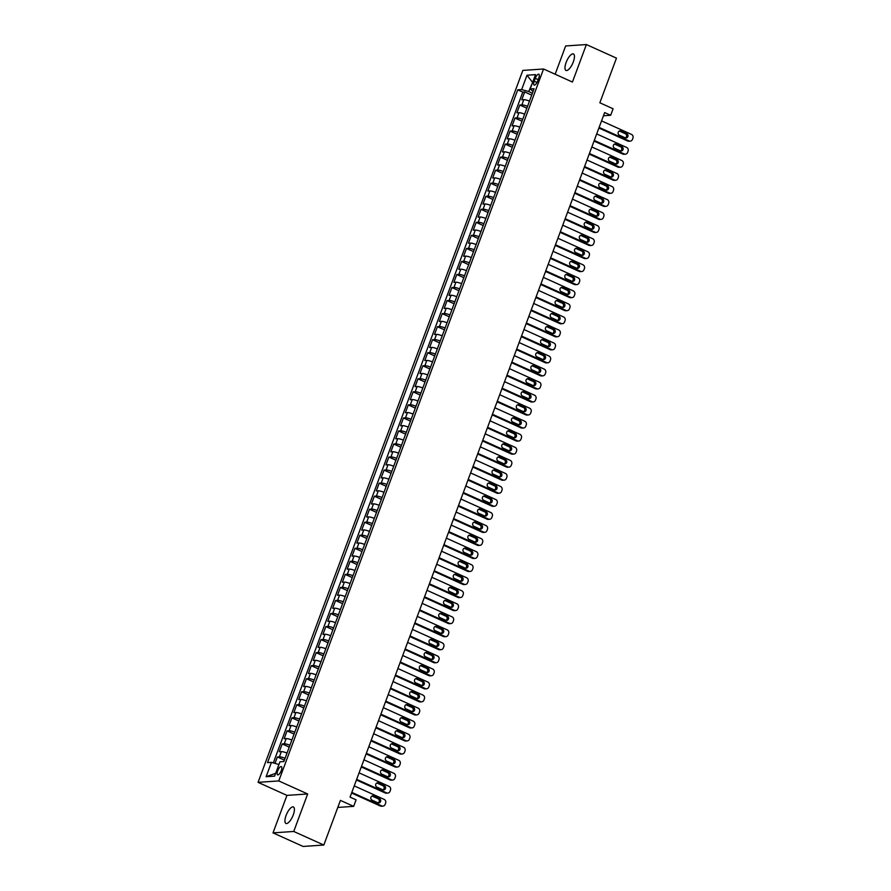 <?xml version="1.0" encoding="UTF-8"?>
<svg xmlns="http://www.w3.org/2000/svg" width="891" height="891" viewBox="0 0 891 891"><rect width="100%" height="100%" fill="white"/><g stroke="black" fill="none" stroke-linecap="round" stroke-linejoin="round"><path stroke-width="1.34" d="M293.25 814.964A9.044 3.219 -65.7 0 0 293.395 806.968A9.044 3.219 -65.7 0 0 286.089 815.454A9.044 3.219 -65.7 0 0 285.955 823.451A9.044 3.219 -65.7 0 0 293.25 814.964M573.292 61.958A9.044 3.219 -65.7 0 0 573.436 53.961A9.044 3.219 -65.7 0 0 566.13 62.448A9.044 3.219 -65.7 0 0 565.985 70.445A9.044 3.219 -65.7 0 0 573.292 61.958M281.266 770.592A4.522 1.615 -65.7 0 0 281.333 766.594A4.522 1.615 -65.7 0 0 277.68 770.838A4.522 1.615 -65.7 0 0 277.613 774.836A4.522 1.615 -65.7 0 0 281.266 770.592M273.014 832.873L303.096 846.45L323.812 845.036L293.729 831.459L307.662 793.97L278.783 780.928L258.067 782.343L286.947 795.385L273.014 832.873L293.729 831.459M278.783 780.928L543.555 68.997L522.839 70.411L258.067 782.343M543.555 68.997L572.434 82.039L586.378 44.55L565.651 45.964L555.149 74.231M586.378 44.55L616.461 58.127L599.843 102.788L613.086 108.769L610.658 115.284L604.644 112.567L350.063 797.122L356.077 799.828L353.649 806.355L340.418 800.374L323.812 845.036M529.488 101.106A5.647 0.991 -159.6 0 0 523.808 99.658L521.77 99.803L524.676 91.973L531.693 95.148M527.539 106.319A5.647 0.991 -159.6 0 0 521.87 104.882L519.821 105.015L526.848 108.19M519.821 105.015L516.914 112.834L518.963 112.7A5.647 0.991 -159.6 0 1 524.632 114.137M519.787 127.179A5.647 0.991 -159.6 0 0 514.107 125.742L512.069 125.876L514.976 118.058L522.003 121.221M514.931 140.221A5.647 0.991 -159.6 0 0 509.262 138.773L507.213 138.918L510.131 131.1L517.148 134.263M510.086 153.263A5.647 0.991 -159.6 0 0 504.406 151.815L502.368 151.96L505.275 144.13L512.303 147.305M505.242 166.294A5.647 0.991 -159.6 0 0 499.561 164.857L497.523 164.991L500.43 157.172L507.458 160.347M500.386 179.336A5.647 0.991 -159.6 0 0 494.717 177.899L492.667 178.033L495.574 170.214L502.602 173.377M495.541 192.378A5.647 0.991 -159.6 0 0 489.861 190.93L487.822 191.075L490.729 183.245L497.757 186.419M490.696 205.409A5.647 0.991 -159.6 0 0 485.016 203.972L482.967 204.117L485.885 196.287L492.901 199.461M485.84 218.451A5.647 0.991 -159.6 0 0 480.171 217.014L478.122 217.148L481.029 209.329L488.056 212.504M480.995 231.493A5.647 0.991 -159.6 0 0 475.315 230.056L473.277 230.19L476.184 222.371L483.212 225.534M476.139 244.535A5.647 0.991 -159.6 0 0 470.47 243.087L468.421 243.232L471.328 235.402L478.356 238.576M471.294 257.566A5.647 0.991 -159.6 0 0 465.614 256.129L463.576 256.274L466.483 248.444L473.511 251.618M466.45 270.608A5.647 0.991 -159.6 0 0 460.77 269.171L458.72 269.305L461.638 261.486L468.655 264.66M461.594 283.65A5.647 0.991 -159.6 0 0 455.925 282.202L453.875 282.347L456.782 274.528L463.81 277.691M456.749 296.692A5.647 0.991 -159.6 0 0 451.069 295.244L449.031 295.389L451.937 287.559L458.965 290.733M451.893 309.723A5.647 0.991 -159.6 0 0 446.224 308.286L444.175 308.42L447.093 300.601L454.109 303.775M447.048 322.765A5.647 0.991 -159.6 0 0 441.368 321.328L439.33 321.462L442.237 313.643L449.264 316.806M442.203 335.807A5.647 0.991 -159.6 0 0 436.523 334.359L434.485 334.504L437.392 326.685L444.409 329.848M437.347 348.849A5.647 0.991 -159.6 0 0 431.678 347.401L429.629 347.546L432.536 339.716L439.564 342.89M432.503 361.88A5.647 0.991 -159.6 0 0 426.822 360.443L424.784 360.577L427.691 352.758L434.719 355.932M427.647 374.922A5.647 0.991 -159.6 0 0 421.978 373.485L419.928 373.619L422.846 365.8L429.863 368.963M422.802 387.964A5.647 0.991 -159.6 0 0 417.122 386.516L415.083 386.661L417.99 378.831L425.018 382.005M417.957 400.995A5.647 0.991 -159.6 0 0 412.277 399.558L410.239 399.703L413.146 391.873L420.162 395.047M413.101 414.037A5.647 0.991 -159.6 0 0 407.432 412.6L405.383 412.733L408.29 404.915L415.317 408.089M408.256 427.079A5.647 0.991 -159.6 0 0 402.576 425.642L400.538 425.775L403.445 417.957L410.473 421.12M403.4 440.121A5.647 0.991 -159.6 0 0 397.731 438.673L395.682 438.817L398.6 430.988L405.617 434.162M398.555 453.151A5.647 0.991 -159.6 0 0 392.875 451.715L390.837 451.86L393.744 444.03L400.772 447.204M393.711 466.193A5.647 0.991 -159.6 0 0 388.03 464.757L385.992 464.89L388.899 457.072L395.927 460.246M388.855 479.235A5.647 0.991 -159.6 0 0 383.186 477.788L381.136 477.932L384.043 470.114L391.071 473.277M384.01 492.278A5.647 0.991 -159.6 0 0 378.33 490.83L376.292 490.974L379.198 483.145L386.226 486.319M379.165 505.308A5.647 0.991 -159.6 0 0 373.485 503.872L371.436 504.005L374.354 496.187L381.37 499.361M374.309 518.35A5.647 0.991 -159.6 0 0 368.64 516.914L366.591 517.047L369.498 509.229L376.525 512.392M369.464 531.392A5.647 0.991 -159.6 0 0 363.784 529.945L361.746 530.089L364.653 522.271L371.681 525.434M364.608 544.434A5.647 0.991 -159.6 0 0 358.939 542.987L356.89 543.131L359.797 535.302L366.825 538.476M359.764 557.465A5.647 0.991 -159.6 0 0 354.083 556.029L352.045 556.162L354.952 548.344L361.98 551.518M354.919 570.507A5.647 0.991 -159.6 0 0 349.239 569.071L347.189 569.204L350.107 561.386L357.124 564.549M350.063 583.549A5.647 0.991 -159.6 0 0 344.394 582.101L342.344 582.246L345.251 574.417L352.279 577.591M345.218 596.58A5.647 0.991 -159.6 0 0 339.538 595.143L337.5 595.288L340.407 587.459L347.434 590.633M340.362 609.622A5.647 0.991 -159.6 0 0 334.693 608.185L332.644 608.319L335.562 600.501L342.578 603.675M335.517 622.664A5.647 0.991 -159.6 0 0 329.837 621.227L327.799 621.361L330.706 613.543L337.734 616.706M330.672 635.706A5.647 0.991 -159.6 0 0 324.992 634.258L322.954 634.403L325.861 626.573L332.878 629.748M325.816 648.737A5.647 0.991 -159.6 0 0 320.147 647.3L318.098 647.445L321.005 639.615L328.033 642.79M320.972 661.779A5.647 0.991 -159.6 0 0 315.291 660.342L313.253 660.476L316.16 652.658L323.188 655.832M316.116 674.821A5.647 0.991 -159.6 0 0 310.447 673.373L308.397 673.518L311.315 665.7L318.332 668.863M311.271 687.863A5.647 0.991 -159.6 0 0 305.591 686.415L303.553 686.56L306.459 678.73L313.487 681.905M306.426 700.894A5.647 0.991 -159.6 0 0 300.746 699.457L298.708 699.591L301.615 691.772L308.631 694.947M301.57 713.936A5.647 0.991 -159.6 0 0 295.901 712.499L293.852 712.633L296.759 704.814L303.786 707.977M296.725 726.978A5.647 0.991 -159.6 0 0 291.045 725.53L289.007 725.675L291.914 717.856L298.942 721.019M291.869 740.02A5.647 0.991 -159.6 0 0 286.2 738.572L284.151 738.717L287.069 730.887L294.086 734.061M287.025 753.051A5.647 0.991 -159.6 0 0 281.344 751.614L279.306 751.748L282.213 743.929L289.241 747.103M535.279 78.33L534.21 81.204A4.377 1.559 -65.7 0 0 534.143 85.079A4.377 1.559 -65.7 0 0 537.685 80.97L538.754 78.096A4.377 1.559 -65.7 0 0 538.821 74.22A4.377 1.559 -65.7 0 0 535.279 78.33L538.175 79.644M532.528 82.64L528.719 91.573L521.669 89.557L517.749 89.824L267.523 762.64L271.443 762.373L266.108 776.718L274.617 776.128L279.952 761.794L283.873 761.527L534.099 88.71L530.178 88.977L533.074 91.45M521.669 89.557L526.993 75.212L535.513 74.632L530.178 88.977M524.676 91.973L522.794 92.107L273.325 762.908M285.087 758.274A5.647 0.991 20.4 0 0 279.406 756.827L277.368 756.971L274.985 763.387M282.213 743.929L284.262 743.785A5.647 0.991 20.4 0 1 289.931 745.232M287.069 730.887L289.107 730.754A5.647 0.991 20.4 0 1 294.787 732.19M291.914 717.856L293.952 717.712A5.647 0.991 20.4 0 1 299.632 719.148M296.759 704.814L298.808 704.67A5.647 0.991 20.4 0 1 304.477 706.118M301.615 691.772L303.653 691.639A5.647 0.991 20.4 0 1 309.333 693.075M306.459 678.73L308.509 678.597A5.647 0.991 20.4 0 1 314.178 680.033M311.315 665.7L313.354 665.555A5.647 0.991 20.4 0 1 319.034 666.991M316.16 652.658L318.198 652.513A5.647 0.991 20.4 0 1 323.879 653.961M321.005 639.615L323.054 639.482A5.647 0.991 20.4 0 1 328.723 640.919M325.861 626.573L327.899 626.44A5.647 0.991 20.4 0 1 333.579 627.877M330.706 613.543L332.755 613.398A5.647 0.991 20.4 0 1 338.424 614.846M335.562 600.501L337.6 600.356A5.647 0.991 20.4 0 1 343.28 601.804M340.407 587.459L342.445 587.325A5.647 0.991 20.4 0 1 348.125 588.762M345.251 574.417L347.301 574.283A5.647 0.991 20.4 0 1 352.97 575.72M350.107 561.386L352.145 561.241A5.647 0.991 20.4 0 1 357.826 562.689M354.952 548.344L357.001 548.199A5.647 0.991 20.4 0 1 362.67 549.647M359.797 535.302L361.846 535.168A5.647 0.991 20.4 0 1 367.526 536.605M364.653 522.271L366.691 522.126A5.647 0.991 20.4 0 1 372.371 523.563M369.498 509.229L371.547 509.084A5.647 0.991 20.4 0 1 377.216 510.532M374.354 496.187L376.392 496.053A5.647 0.991 20.4 0 1 382.072 497.49M379.198 483.145L381.248 483.011A5.647 0.991 20.4 0 1 386.917 484.448M384.043 470.114L386.093 469.969A5.647 0.991 20.4 0 1 391.773 471.406M388.899 457.072L390.937 456.927A5.647 0.991 20.4 0 1 396.618 458.375M393.744 444.03L395.793 443.896A5.647 0.991 20.4 0 1 401.462 445.333M398.6 430.988L400.638 430.854A5.647 0.991 20.4 0 1 406.318 432.291M403.445 417.957L405.483 417.812A5.647 0.991 20.4 0 1 411.163 419.26M408.29 404.915L410.339 404.77A5.647 0.991 20.4 0 1 416.008 406.218M413.146 391.873L415.184 391.739A5.647 0.991 20.4 0 1 420.864 393.176M417.99 378.831L420.04 378.697A5.647 0.991 20.4 0 1 425.709 380.134M422.846 365.8L424.884 365.655A5.647 0.991 20.4 0 1 430.565 367.103M427.691 352.758L429.729 352.613A5.647 0.991 20.4 0 1 435.409 354.061M432.536 339.716L434.585 339.582A5.647 0.991 20.4 0 1 440.254 341.019M437.392 326.685L439.43 326.54A5.647 0.991 20.4 0 1 445.11 327.977M442.237 313.643L444.286 313.498A5.647 0.991 20.4 0 1 449.955 314.946M447.093 300.601L449.131 300.467A5.647 0.991 20.4 0 1 454.811 301.904M451.937 287.559L453.976 287.425A5.647 0.991 20.4 0 1 459.656 288.862M456.782 274.528L458.832 274.383A5.647 0.991 20.4 0 1 464.501 275.82M461.638 261.486L463.676 261.341A5.647 0.991 20.4 0 1 469.357 262.789M466.483 248.444L468.532 248.311A5.647 0.991 20.4 0 1 474.201 249.747M471.328 235.402L473.377 235.269A5.647 0.991 20.4 0 1 479.057 236.705M476.184 222.371L478.222 222.227A5.647 0.991 20.4 0 1 483.902 223.674M481.029 209.329L483.078 209.185A5.647 0.991 20.4 0 1 488.747 210.632M485.885 196.287L487.923 196.154A5.647 0.991 20.4 0 1 493.603 197.59M490.729 183.245L492.779 183.112A5.647 0.991 20.4 0 1 498.448 184.548M495.574 170.214L497.624 170.07A5.647 0.991 20.4 0 1 503.304 171.518M500.43 157.172L502.468 157.028A5.647 0.991 20.4 0 1 508.148 158.475M505.275 144.13L507.324 143.997A5.647 0.991 20.4 0 1 512.993 145.433M510.131 131.1L512.169 130.955A5.647 0.991 20.4 0 1 517.849 132.391M514.976 118.058L517.025 117.913A5.647 0.991 20.4 0 1 522.694 119.361M532.406 93.243L528.719 91.573M337.789 807.435L353.649 806.355M603.452 115.774L610.658 115.284M532.618 82.418L526.993 75.212M278.916 764.578L275.609 773.488M522.794 92.107L517.749 89.824M277.368 756.971L284.385 760.134M271.443 762.373L278.504 764.389M266.108 776.718L275.107 773.522M307.662 793.97L286.947 795.385M601.548 120.898L631.496 134.407A2.829 2.595 86.1 0 1 632.933 138.105L632.443 139.408A2.829 2.595 86.1 0 1 629.068 140.934L599.12 127.413M598.897 128.037L627.665 141.023L629.068 140.934M626.729 133.628A2.261 2.072 -93.9 0 1 626.106 137.971A2.261 2.072 -93.9 0 1 625.17 137.804L619.401 135.198A2.261 2.072 -93.9 0 1 620.013 130.854A2.261 2.072 -93.9 0 1 620.949 131.022L626.729 133.628L625.326 133.728A2.261 2.072 -93.9 0 1 625.393 137.882M619.323 131.033A2.261 2.072 -93.9 0 1 619.546 131.122L625.326 133.728M630.227 141.146L628.834 141.235A2.829 2.595 -93.9 0 1 627.665 141.023M596.703 133.928L626.64 147.449A2.829 2.595 86.1 0 1 628.077 151.147L627.598 152.45A2.829 2.595 86.1 0 1 624.223 153.965L594.275 140.455M594.041 141.079L622.82 154.065L624.223 153.965M621.873 146.67A2.261 2.072 -93.9 0 1 621.25 151.013A2.261 2.072 -93.9 0 1 620.325 150.835L614.545 148.229A2.261 2.072 -93.9 0 1 615.169 143.897A2.261 2.072 -93.9 0 1 616.104 144.064L621.873 146.67L620.481 146.759A2.261 2.072 -93.9 0 1 620.548 150.924M614.478 144.075A2.261 2.072 -93.9 0 1 614.701 144.153L620.481 146.759M625.382 154.176L623.978 154.277A2.829 2.595 -93.9 0 1 622.82 154.065M591.847 146.97L621.795 160.491A2.829 2.595 86.1 0 1 623.232 164.178L622.742 165.492A2.829 2.595 86.1 0 1 619.368 167.007L589.43 153.486M589.196 154.11L617.975 167.107L619.368 167.007M617.029 159.712A2.261 2.072 -93.9 0 1 616.405 164.044A2.261 2.072 -93.9 0 1 615.469 163.877L609.7 161.271A2.261 2.072 -93.9 0 1 610.324 156.927A2.261 2.072 -93.9 0 1 611.248 157.094L617.029 159.712L615.625 159.801A2.261 2.072 -93.9 0 1 615.692 163.966M609.633 157.106A2.261 2.072 -93.9 0 1 609.856 157.195L615.625 159.801M620.537 167.218L619.134 167.319A2.829 2.595 -93.9 0 1 617.975 167.107M587.002 160.012L616.951 173.533A2.829 2.595 86.1 0 1 618.387 177.22L617.897 178.523A2.829 2.595 86.1 0 1 614.523 180.049L584.574 166.528M584.34 167.152L613.119 180.138L614.523 180.049M612.173 172.743A2.261 2.072 -93.9 0 1 611.56 177.086A2.261 2.072 -93.9 0 1 610.625 176.919L604.844 174.313A2.261 2.072 -93.9 0 1 605.468 169.969A2.261 2.072 -93.9 0 1 606.403 170.136L612.173 172.743L610.78 172.843A2.261 2.072 -93.9 0 1 610.847 177.008M604.777 170.148A2.261 2.072 -93.9 0 1 605 170.237L610.78 172.843M615.681 180.26L614.289 180.35A2.829 2.595 -93.9 0 1 613.119 180.138M582.146 173.054L612.095 186.564A2.829 2.595 86.1 0 1 613.531 190.262L613.053 191.565A2.829 2.595 86.1 0 1 609.667 193.091L579.729 179.57M579.495 180.194L608.275 193.18L609.667 193.091M607.328 185.785A2.261 2.072 -93.9 0 1 606.704 190.128A2.261 2.072 -93.9 0 1 605.78 189.961L599.999 187.355A2.261 2.072 -93.9 0 1 600.623 183.011A2.261 2.072 -93.9 0 1 601.548 183.178L607.328 185.785L605.925 185.885A2.261 2.072 -93.9 0 1 606.003 190.039M599.933 183.19A2.261 2.072 -93.9 0 1 600.155 183.279L605.925 185.885M610.836 193.302L609.433 193.392A2.829 2.595 -93.9 0 1 608.275 193.18M577.301 186.085L607.25 199.606A2.829 2.595 86.1 0 1 608.687 203.304L608.197 204.607A2.829 2.595 86.1 0 1 604.822 206.122L574.873 192.612M574.65 193.236L603.419 206.222L604.822 206.122M602.483 198.827A2.261 2.072 -93.9 0 1 601.859 203.17A2.261 2.072 -93.9 0 1 600.924 202.992L595.155 200.386A2.261 2.072 -93.9 0 1 595.778 196.042A2.261 2.072 -93.9 0 1 596.703 196.22L602.483 198.827L601.08 198.916A2.261 2.072 -93.9 0 1 601.147 203.081M595.088 196.232A2.261 2.072 -93.9 0 1 595.299 196.31L601.08 198.916M605.98 206.333L604.588 206.434A2.829 2.595 -93.9 0 1 603.419 206.222M572.456 199.127L602.394 212.648A2.829 2.595 86.1 0 1 603.831 216.335L603.352 217.638A2.829 2.595 86.1 0 1 599.977 219.164L570.028 205.643M569.795 206.266L598.574 219.264L599.977 219.164M597.627 211.869A2.261 2.072 -93.9 0 1 597.003 216.201A2.261 2.072 -93.9 0 1 596.079 216.034L590.299 213.428A2.261 2.072 -93.9 0 1 590.922 209.084A2.261 2.072 -93.9 0 1 591.858 209.251L597.627 211.869L596.235 211.958A2.261 2.072 -93.9 0 1 596.302 216.123M590.232 209.262A2.261 2.072 -93.9 0 1 590.455 209.352L596.235 211.958M601.135 219.375L599.732 219.476A2.829 2.595 -93.9 0 1 598.574 219.264M567.6 212.169L597.549 225.679A2.829 2.595 86.1 0 1 598.986 229.377L598.496 230.68A2.829 2.595 86.1 0 1 595.121 232.206L565.184 218.685M564.95 219.309L593.729 232.295L595.121 232.206M592.782 224.9A2.261 2.072 -93.9 0 1 592.159 229.243A2.261 2.072 -93.9 0 1 591.234 229.076L585.454 226.47A2.261 2.072 -93.9 0 1 586.078 222.126A2.261 2.072 -93.9 0 1 587.002 222.293L592.782 224.9L591.379 225A2.261 2.072 -93.9 0 1 591.446 229.154M585.387 222.304A2.261 2.072 -93.9 0 1 585.61 222.394L591.379 225M596.291 232.417L594.887 232.506A2.829 2.595 -93.9 0 1 593.729 232.295M562.756 225.2L592.704 238.721A2.829 2.595 86.1 0 1 594.141 242.419L593.651 243.722A2.829 2.595 86.1 0 1 590.276 245.248L560.328 231.727M560.094 232.351L588.873 245.337L590.276 245.248M587.926 237.942A2.261 2.072 -93.9 0 1 587.314 242.285A2.261 2.072 -93.9 0 1 586.378 242.118L580.609 239.512A2.261 2.072 -93.9 0 1 581.222 235.168A2.261 2.072 -93.9 0 1 582.157 235.335L587.926 237.942L586.534 238.042A2.261 2.072 -93.9 0 1 586.601 242.196M580.531 235.347A2.261 2.072 -93.9 0 1 580.754 235.424L586.534 238.042M591.435 245.459L590.042 245.548A2.829 2.595 -93.9 0 1 588.873 245.337M557.9 238.242L587.848 251.763A2.829 2.595 86.1 0 1 589.285 255.461L588.806 256.764A2.829 2.595 86.1 0 1 585.432 258.279L555.483 244.769M555.249 245.393L584.028 258.379L585.432 258.279M583.082 250.984A2.261 2.072 -93.9 0 1 582.458 255.327A2.261 2.072 -93.9 0 1 581.533 255.149L575.753 252.543A2.261 2.072 -93.9 0 1 576.377 248.199A2.261 2.072 -93.9 0 1 577.301 248.377L583.082 250.984L581.678 251.073A2.261 2.072 -93.9 0 1 581.756 255.238M575.686 248.389A2.261 2.072 -93.9 0 1 575.909 248.466L581.678 251.073M586.59 258.49L585.187 258.59A2.829 2.595 -93.9 0 1 584.028 258.379M553.055 251.284L583.004 264.805A2.829 2.595 86.1 0 1 584.44 268.492L583.95 269.795A2.829 2.595 86.1 0 1 580.576 271.321L550.627 257.8M550.404 258.423L579.172 271.421L580.576 271.321M578.237 264.014A2.261 2.072 -93.9 0 1 577.613 268.358A2.261 2.072 -93.9 0 1 576.677 268.191L570.908 265.585A2.261 2.072 -93.9 0 1 571.532 261.241A2.261 2.072 -93.9 0 1 572.456 261.408L578.237 264.014L576.833 264.115A2.261 2.072 -93.9 0 1 576.9 268.28M570.841 261.419A2.261 2.072 -93.9 0 1 571.053 261.509L576.833 264.115M581.734 271.532L580.342 271.632A2.829 2.595 -93.9 0 1 579.172 271.421M548.21 264.326L578.148 277.836A2.829 2.595 86.1 0 1 579.584 281.534L579.105 282.837A2.829 2.595 86.1 0 1 575.731 284.363L545.782 270.842M545.548 271.465L574.327 284.452L575.731 284.363M573.381 277.056A2.261 2.072 -93.9 0 1 572.757 281.4A2.261 2.072 -93.9 0 1 571.833 281.233L566.052 278.627A2.261 2.072 -93.9 0 1 566.676 274.283A2.261 2.072 -93.9 0 1 567.612 274.45L573.381 277.056L571.989 277.157A2.261 2.072 -93.9 0 1 572.055 281.311M565.985 274.461A2.261 2.072 -93.9 0 1 566.208 274.551L571.989 277.157M576.889 284.574L575.486 284.663A2.829 2.595 -93.9 0 1 574.327 284.452M543.354 277.357L573.303 290.878A2.829 2.595 86.1 0 1 574.74 294.576L574.261 295.879A2.829 2.595 86.1 0 1 570.875 297.394L540.937 283.884M540.703 284.507L569.483 297.494L570.875 297.394M568.536 290.098A2.261 2.072 -93.9 0 1 567.912 294.442A2.261 2.072 -93.9 0 1 566.988 294.275L561.207 291.658A2.261 2.072 -93.9 0 1 561.831 287.325A2.261 2.072 -93.9 0 1 562.756 287.492L568.536 290.098L567.133 290.188A2.261 2.072 -93.9 0 1 567.199 294.353M561.141 287.503A2.261 2.072 -93.9 0 1 561.363 287.581L567.133 290.188M572.044 297.616L570.641 297.705A2.829 2.595 -93.9 0 1 569.483 297.494M538.509 290.399L568.458 303.92A2.829 2.595 86.1 0 1 569.895 307.618L569.405 308.921A2.829 2.595 86.1 0 1 566.03 310.436L536.081 296.926M535.847 297.538L564.627 310.536L566.03 310.436M563.68 303.14A2.261 2.072 -93.9 0 1 563.067 307.473A2.261 2.072 -93.9 0 1 562.132 307.306L556.363 304.7A2.261 2.072 -93.9 0 1 556.975 300.356A2.261 2.072 -93.9 0 1 557.911 300.534L563.68 303.14L562.288 303.23A2.261 2.072 -93.9 0 1 562.355 307.395M556.285 300.545A2.261 2.072 -93.9 0 1 556.507 300.623L562.288 303.23M567.188 310.647L565.796 310.747A2.829 2.595 -93.9 0 1 564.627 310.536M533.664 303.441L563.602 316.962A2.829 2.595 86.1 0 1 565.039 320.649L564.56 321.952A2.829 2.595 86.1 0 1 561.185 323.478L531.236 309.957M531.003 310.58L559.782 323.578L561.185 323.478M558.835 316.171A2.261 2.072 -93.9 0 1 558.212 320.515A2.261 2.072 -93.9 0 1 557.287 320.348L551.507 317.742A2.261 2.072 -93.9 0 1 552.13 313.398A2.261 2.072 -93.9 0 1 553.055 313.565L558.835 316.171L557.432 316.272A2.261 2.072 -93.9 0 1 557.51 320.437M551.44 313.576A2.261 2.072 -93.9 0 1 551.663 313.665L557.432 316.272M562.344 323.689L560.94 323.789A2.829 2.595 -93.9 0 1 559.782 323.578M528.808 316.483L558.757 329.993A2.829 2.595 86.1 0 1 560.194 333.691L559.704 334.994A2.829 2.595 86.1 0 1 556.329 336.52L526.381 322.999M526.158 323.622L554.926 336.609L556.329 336.52M553.99 329.213A2.261 2.072 -93.9 0 1 553.367 333.557A2.261 2.072 -93.9 0 1 552.431 333.39L546.662 330.784A2.261 2.072 -93.9 0 1 547.286 326.44A2.261 2.072 -93.9 0 1 548.21 326.607L553.99 329.213L552.587 329.314A2.261 2.072 -93.9 0 1 552.654 333.468M546.595 326.618A2.261 2.072 -93.9 0 1 546.807 326.707L552.587 329.314M557.499 336.731L556.095 336.82A2.829 2.595 -93.9 0 1 554.926 336.609M523.964 329.514L553.901 343.035A2.829 2.595 86.1 0 1 555.338 346.733L554.859 348.036A2.829 2.595 86.1 0 1 551.484 349.55L521.536 336.041M521.302 336.664L550.081 349.651L551.484 349.55M549.134 342.255A2.261 2.072 -93.9 0 1 548.511 346.599A2.261 2.072 -93.9 0 1 547.586 346.421L541.806 343.815A2.261 2.072 -93.9 0 1 542.43 339.482A2.261 2.072 -93.9 0 1 543.365 339.649L549.134 342.255L547.742 342.344A2.261 2.072 -93.9 0 1 547.809 346.51M541.739 339.66A2.261 2.072 -93.9 0 1 541.962 339.738L547.742 342.344M552.643 349.762L551.239 349.862A2.829 2.595 -93.9 0 1 550.081 349.651M519.108 342.556L549.056 356.077A2.829 2.595 86.1 0 1 550.493 359.764L550.014 361.078A2.829 2.595 86.1 0 1 546.629 362.592L516.691 349.072M516.457 349.695L545.236 362.693L546.629 362.592M544.29 355.297A2.261 2.072 -93.9 0 1 543.666 359.63A2.261 2.072 -93.9 0 1 542.742 359.463L536.961 356.857A2.261 2.072 -93.9 0 1 537.585 352.513A2.261 2.072 -93.9 0 1 538.509 352.68L544.29 355.297L542.886 355.386A2.261 2.072 -93.9 0 1 542.953 359.552M536.894 352.691A2.261 2.072 -93.9 0 1 537.117 352.78L542.886 355.386M547.798 362.804L546.395 362.904A2.829 2.595 -93.9 0 1 545.236 362.693M514.263 355.598L544.212 369.119A2.829 2.595 86.1 0 1 545.648 372.806L545.158 374.109A2.829 2.595 86.1 0 1 541.784 375.634L511.835 362.114M511.601 362.737L540.38 375.724L541.784 375.634M539.445 368.328A2.261 2.072 -93.9 0 1 538.821 372.672A2.261 2.072 -93.9 0 1 537.886 372.505L532.116 369.899A2.261 2.072 -93.9 0 1 532.729 365.555A2.261 2.072 -93.9 0 1 533.664 365.722L539.445 368.328L538.041 368.429A2.261 2.072 -93.9 0 1 538.108 372.594M532.038 365.733A2.261 2.072 -93.9 0 1 532.261 365.822L538.041 368.429M542.942 375.846L541.55 375.935A2.829 2.595 -93.9 0 1 540.38 375.724M509.418 368.64L539.356 382.15A2.829 2.595 86.1 0 1 540.792 385.848L540.314 387.151A2.829 2.595 86.1 0 1 536.939 388.676L506.99 375.156M506.756 375.779L535.536 388.766L536.939 388.676M534.589 381.37A2.261 2.072 -93.9 0 1 533.965 385.714A2.261 2.072 -93.9 0 1 533.041 385.547L527.26 382.941A2.261 2.072 -93.9 0 1 527.884 378.597A2.261 2.072 -93.9 0 1 528.82 378.764L534.589 381.37L533.186 381.471A2.261 2.072 -93.9 0 1 533.264 385.625M527.194 378.775A2.261 2.072 -93.9 0 1 527.416 378.864L533.186 381.471M538.097 388.888L536.694 388.977A2.829 2.595 -93.9 0 1 535.536 388.766M504.562 381.671L534.511 395.192A2.829 2.595 86.1 0 1 535.948 398.89L535.458 400.193A2.829 2.595 86.1 0 1 532.083 401.707L502.134 388.198M501.911 388.821L530.691 401.808L532.083 401.707M529.744 394.412A2.261 2.072 -93.9 0 1 529.12 398.756A2.261 2.072 -93.9 0 1 528.185 398.578L522.416 395.972A2.261 2.072 -93.9 0 1 523.039 391.628A2.261 2.072 -93.9 0 1 523.964 391.806L529.744 394.412L528.341 394.501A2.261 2.072 -93.9 0 1 528.408 398.667M522.349 391.817A2.261 2.072 -93.9 0 1 522.56 391.895L528.341 394.501M533.252 401.919L531.849 402.019A2.829 2.595 -93.9 0 1 530.691 401.808M499.717 394.713L529.666 408.234A2.829 2.595 86.1 0 1 531.103 411.92L530.613 413.224A2.829 2.595 86.1 0 1 527.238 414.749L497.289 401.228M497.055 401.852L525.835 414.85L527.238 414.749M524.888 407.454A2.261 2.072 -93.9 0 1 524.276 411.787A2.261 2.072 -93.9 0 1 523.34 411.62L517.56 409.014A2.261 2.072 -93.9 0 1 518.183 404.67A2.261 2.072 -93.9 0 1 519.119 404.837L524.888 407.454L523.496 407.543A2.261 2.072 -93.9 0 1 523.563 411.709M517.493 404.848A2.261 2.072 -93.9 0 1 517.716 404.937L523.496 407.543M528.396 414.961L526.993 415.061A2.829 2.595 -93.9 0 1 525.835 414.85M494.861 407.755L524.81 421.265A2.829 2.595 86.1 0 1 526.247 424.962L525.768 426.266A2.829 2.595 86.1 0 1 522.382 427.791L492.445 414.27M492.211 414.894L520.99 427.88L522.382 427.791M520.043 420.485A2.261 2.072 -93.9 0 1 519.42 424.829A2.261 2.072 -93.9 0 1 518.495 424.662L512.715 422.056A2.261 2.072 -93.9 0 1 513.339 417.712A2.261 2.072 -93.9 0 1 514.263 417.879L520.043 420.485L518.64 420.585A2.261 2.072 -93.9 0 1 518.707 424.74M512.648 417.89A2.261 2.072 -93.9 0 1 512.871 417.979L518.64 420.585M523.552 428.003L522.148 428.092A2.829 2.595 -93.9 0 1 520.99 427.88M490.017 420.786L519.965 434.307A2.829 2.595 86.1 0 1 521.402 438.004L520.912 439.308A2.829 2.595 86.1 0 1 517.537 440.833L487.589 427.312M487.366 427.936L516.134 440.922L517.537 440.833M515.198 433.527A2.261 2.072 -93.9 0 1 514.575 437.871A2.261 2.072 -93.9 0 1 513.639 437.704L507.87 435.098A2.261 2.072 -93.9 0 1 508.483 430.754A2.261 2.072 -93.9 0 1 509.418 430.921L515.198 433.527L513.795 433.627A2.261 2.072 -93.9 0 1 513.862 437.782M507.792 430.932A2.261 2.072 -93.9 0 1 508.015 431.01L513.795 433.627M518.696 441.045L517.303 441.134A2.829 2.595 -93.9 0 1 516.134 440.922M485.172 433.828L515.109 447.349A2.829 2.595 86.1 0 1 516.546 451.046L516.067 452.35A2.829 2.595 86.1 0 1 512.693 453.864L482.744 440.354M482.51 440.978L511.289 453.965L512.693 453.864M510.343 446.569A2.261 2.072 -93.9 0 1 509.719 450.913A2.261 2.072 -93.9 0 1 508.794 450.735L503.014 448.128A2.261 2.072 -93.9 0 1 503.638 443.785A2.261 2.072 -93.9 0 1 504.573 443.963L510.343 446.569L508.95 446.658A2.261 2.072 -93.9 0 1 509.017 450.824M502.947 443.974A2.261 2.072 -93.9 0 1 503.17 444.052L508.95 446.658M513.851 454.076L512.448 454.176A2.829 2.595 -93.9 0 1 511.289 453.965M480.316 446.87L510.265 460.391A2.829 2.595 86.1 0 1 511.701 464.077L511.211 465.38A2.829 2.595 86.1 0 1 507.837 466.906L477.899 453.385M477.665 454.009L506.444 467.007L507.837 466.906M505.498 459.6A2.261 2.072 -93.9 0 1 504.874 463.944A2.261 2.072 -93.9 0 1 503.938 463.777L498.169 461.17A2.261 2.072 -93.9 0 1 498.793 456.827A2.261 2.072 -93.9 0 1 499.717 456.994L505.498 459.6L504.094 459.7A2.261 2.072 -93.9 0 1 504.161 463.866M498.102 457.005A2.261 2.072 -93.9 0 1 498.314 457.094L504.094 459.7M509.006 467.118L507.603 467.218A2.829 2.595 -93.9 0 1 506.444 467.007M475.471 459.912L505.42 473.422A2.829 2.595 86.1 0 1 506.856 477.119L506.366 478.422A2.829 2.595 86.1 0 1 502.992 479.948L473.043 466.427M472.809 467.051L501.588 480.037L502.992 479.948M500.642 472.642A2.261 2.072 -93.9 0 1 500.029 476.986A2.261 2.072 -93.9 0 1 499.094 476.819L493.313 474.212A2.261 2.072 -93.9 0 1 493.937 469.869A2.261 2.072 -93.9 0 1 494.873 470.036L500.642 472.642L499.25 472.742A2.261 2.072 -93.9 0 1 499.316 476.897M493.246 470.047A2.261 2.072 -93.9 0 1 493.469 470.136L499.25 472.742M504.15 480.16L502.758 480.249A2.829 2.595 -93.9 0 1 501.588 480.037M470.615 472.943L500.564 486.464A2.829 2.595 86.1 0 1 502.001 490.161L501.522 491.464A2.829 2.595 86.1 0 1 498.136 492.979L468.198 479.469M467.964 480.093L496.744 493.079L498.136 492.979M495.797 485.684A2.261 2.072 -93.9 0 1 495.173 490.028A2.261 2.072 -93.9 0 1 494.249 489.861L488.468 487.243A2.261 2.072 -93.9 0 1 489.092 482.911A2.261 2.072 -93.9 0 1 490.017 483.078L495.797 485.684L494.394 485.773A2.261 2.072 -93.9 0 1 494.472 489.939M488.402 483.089A2.261 2.072 -93.9 0 1 488.624 483.167L494.394 485.773M499.305 493.202L497.902 493.291A2.829 2.595 -93.9 0 1 496.744 493.079M465.77 485.985L495.719 499.506A2.829 2.595 86.1 0 1 497.156 503.203L496.666 504.506A2.829 2.595 86.1 0 1 493.291 506.021L463.342 492.511M463.12 493.124L491.888 506.121L493.291 506.021M490.952 498.726A2.261 2.072 -93.9 0 1 490.328 503.059A2.261 2.072 -93.9 0 1 489.393 502.892L483.624 500.285A2.261 2.072 -93.9 0 1 484.247 495.942A2.261 2.072 -93.9 0 1 485.172 496.12L490.952 498.726L489.549 498.815A2.261 2.072 -93.9 0 1 489.616 502.981M483.546 496.131A2.261 2.072 -93.9 0 1 483.768 496.209L489.549 498.815M494.449 506.233L493.057 506.333A2.829 2.595 -93.9 0 1 491.888 506.121M460.925 499.027L490.863 512.548A2.829 2.595 86.1 0 1 492.3 516.234L491.821 517.537A2.829 2.595 86.1 0 1 488.446 519.063L458.497 505.542M458.264 506.166L487.043 519.163L488.446 519.063M486.096 511.757A2.261 2.072 -93.9 0 1 485.472 516.101A2.261 2.072 -93.9 0 1 484.548 515.934L478.768 513.327A2.261 2.072 -93.9 0 1 479.391 508.984A2.261 2.072 -93.9 0 1 480.327 509.151L486.096 511.757L484.704 511.857A2.261 2.072 -93.9 0 1 484.771 516.023M478.701 509.162A2.261 2.072 -93.9 0 1 478.924 509.251L484.704 511.857M489.605 519.275L488.201 519.375A2.829 2.595 -93.9 0 1 487.043 519.163M456.069 512.069L486.018 525.579A2.829 2.595 86.1 0 1 487.455 529.276L486.965 530.579A2.829 2.595 86.1 0 1 483.59 532.105L453.653 518.584M453.419 519.208L482.198 532.194L483.59 532.105M481.251 524.799A2.261 2.072 -93.9 0 1 480.628 529.143A2.261 2.072 -93.9 0 1 479.703 528.976L473.923 526.369A2.261 2.072 -93.9 0 1 474.547 522.026A2.261 2.072 -93.9 0 1 475.471 522.193L481.251 524.799L479.848 524.899A2.261 2.072 -93.9 0 1 479.915 529.054M473.856 522.204A2.261 2.072 -93.9 0 1 474.079 522.293L479.848 524.899M484.76 532.317L483.356 532.406A2.829 2.595 -93.9 0 1 482.198 532.194M451.225 525.1L481.173 538.621A2.829 2.595 86.1 0 1 482.61 542.318L482.12 543.621A2.829 2.595 86.1 0 1 478.745 545.136L448.797 531.626M448.563 532.25L477.342 545.236L478.745 545.136M476.395 537.841A2.261 2.072 -93.9 0 1 475.783 542.185A2.261 2.072 -93.9 0 1 474.847 542.006L469.067 539.4A2.261 2.072 -93.9 0 1 469.691 535.068A2.261 2.072 -93.9 0 1 470.626 535.235L476.395 537.841L475.003 537.93A2.261 2.072 -93.9 0 1 475.07 542.096M469 535.246A2.261 2.072 -93.9 0 1 469.223 535.324L475.003 537.93M479.904 545.348L478.512 545.448A2.829 2.595 -93.9 0 1 477.342 545.236M446.369 538.142L476.317 551.663A2.829 2.595 86.1 0 1 477.754 555.349L477.275 556.663A2.829 2.595 86.1 0 1 473.901 558.178L443.952 544.657M443.718 545.281L472.497 558.278L473.901 558.178M471.551 550.883A2.261 2.072 -93.9 0 1 470.927 555.216A2.261 2.072 -93.9 0 1 470.002 555.048L464.222 552.442A2.261 2.072 -93.9 0 1 464.846 548.099A2.261 2.072 -93.9 0 1 465.77 548.266L471.551 550.883L470.147 550.972A2.261 2.072 -93.9 0 1 470.225 555.138M464.155 548.277A2.261 2.072 -93.9 0 1 464.378 548.366L470.147 550.972M475.059 558.39L473.656 558.49A2.829 2.595 -93.9 0 1 472.497 558.278M441.524 551.184L471.473 564.705A2.829 2.595 86.1 0 1 472.909 568.391L472.419 569.694A2.829 2.595 86.1 0 1 469.045 571.22L439.096 557.699M438.873 558.323L467.641 571.309L469.045 571.22M466.706 563.914A2.261 2.072 -93.9 0 1 466.082 568.258A2.261 2.072 -93.9 0 1 465.147 568.09L459.377 565.484A2.261 2.072 -93.9 0 1 460.001 561.141A2.261 2.072 -93.9 0 1 460.925 561.308L466.706 563.914L465.302 564.014A2.261 2.072 -93.9 0 1 465.369 568.18M459.31 561.319A2.261 2.072 -93.9 0 1 459.522 561.408L465.302 564.014M470.203 571.432L468.811 571.521A2.829 2.595 -93.9 0 1 467.641 571.309M436.679 564.226L466.617 577.736A2.829 2.595 86.1 0 1 468.053 581.433L467.575 582.736A2.829 2.595 86.1 0 1 464.2 584.262L434.251 570.741M434.017 571.365L462.797 584.351L464.2 584.262M461.85 576.956A2.261 2.072 -93.9 0 1 461.226 581.3A2.261 2.072 -93.9 0 1 460.302 581.132L454.521 578.526A2.261 2.072 -93.9 0 1 455.145 574.183A2.261 2.072 -93.9 0 1 456.081 574.35L461.85 576.956L460.458 577.056A2.261 2.072 -93.9 0 1 460.524 581.21M454.455 574.361A2.261 2.072 -93.9 0 1 454.677 574.45L460.458 577.056M465.358 584.474L463.955 584.563A2.829 2.595 -93.9 0 1 462.797 584.351M431.823 577.257L461.772 590.778A2.829 2.595 86.1 0 1 463.209 594.475L462.719 595.778A2.829 2.595 86.1 0 1 459.344 597.293L429.406 583.783M429.172 584.407L457.952 597.393L459.344 597.293M457.005 589.998A2.261 2.072 -93.9 0 1 456.381 594.342A2.261 2.072 -93.9 0 1 455.457 594.163L449.677 591.557A2.261 2.072 -93.9 0 1 450.3 587.214A2.261 2.072 -93.9 0 1 451.225 587.392L457.005 589.998L455.602 590.087A2.261 2.072 -93.9 0 1 455.669 594.252M449.61 587.403A2.261 2.072 -93.9 0 1 449.832 587.481L455.602 590.087M460.513 597.505L459.11 597.605A2.829 2.595 -93.9 0 1 457.952 597.393M426.978 590.299L456.927 603.82A2.829 2.595 86.1 0 1 458.364 607.506L457.874 608.809A2.829 2.595 86.1 0 1 454.499 610.335L424.55 596.814M424.316 597.438L453.096 610.435L454.499 610.335M452.149 603.04A2.261 2.072 -93.9 0 1 451.537 607.372A2.261 2.072 -93.9 0 1 450.601 607.205L444.832 604.599A2.261 2.072 -93.9 0 1 445.444 600.256A2.261 2.072 -93.9 0 1 446.38 600.423L452.149 603.04L450.757 603.129A2.261 2.072 -93.9 0 1 450.824 607.294M444.754 600.434A2.261 2.072 -93.9 0 1 444.977 600.523L450.757 603.129M455.657 610.547L454.265 610.647A2.829 2.595 -93.9 0 1 453.096 610.435M422.134 603.341L452.071 616.85A2.829 2.595 86.1 0 1 453.508 620.548L453.029 621.851A2.829 2.595 86.1 0 1 449.654 623.377L419.706 609.856M419.472 610.48L448.251 623.466L449.654 623.377M447.304 616.071A2.261 2.072 -93.9 0 1 446.681 620.414A2.261 2.072 -93.9 0 1 445.756 620.247L439.976 617.641A2.261 2.072 -93.9 0 1 440.6 613.298A2.261 2.072 -93.9 0 1 441.524 613.465L447.304 616.071L445.901 616.171A2.261 2.072 -93.9 0 1 445.979 620.325M439.909 613.476A2.261 2.072 -93.9 0 1 440.132 613.565L445.901 616.171M450.813 623.589L449.409 623.678A2.829 2.595 -93.9 0 1 448.251 623.466M417.278 616.372L447.226 629.892A2.829 2.595 86.1 0 1 448.663 633.59L448.173 634.893A2.829 2.595 86.1 0 1 444.798 636.419L414.85 622.898M414.627 623.522L443.395 636.508L444.798 636.419M442.459 629.113A2.261 2.072 -93.9 0 1 441.836 633.456A2.261 2.072 -93.9 0 1 440.9 633.289L435.131 630.683A2.261 2.072 -93.9 0 1 435.755 626.34A2.261 2.072 -93.9 0 1 436.679 626.507L442.459 629.113L441.056 629.213A2.261 2.072 -93.9 0 1 441.123 633.367M435.064 626.518A2.261 2.072 -93.9 0 1 435.276 626.596L441.056 629.213M445.968 636.631L444.564 636.72A2.829 2.595 -93.9 0 1 443.395 636.508M412.433 629.414L442.37 642.934A2.829 2.595 86.1 0 1 443.807 646.632L443.328 647.935A2.829 2.595 86.1 0 1 439.954 649.45L410.005 635.94M409.771 636.564L438.55 649.55L439.954 649.45M437.604 642.155A2.261 2.072 -93.9 0 1 436.98 646.498A2.261 2.072 -93.9 0 1 436.055 646.32L430.275 643.714A2.261 2.072 -93.9 0 1 430.899 639.37A2.261 2.072 -93.9 0 1 431.834 639.549L437.604 642.155L436.211 642.244A2.261 2.072 -93.9 0 1 436.278 646.409M430.208 639.56A2.261 2.072 -93.9 0 1 430.431 639.638L436.211 642.244M441.112 649.662L439.709 649.762A2.829 2.595 -93.9 0 1 438.55 649.55M407.577 642.456L437.526 655.976A2.829 2.595 86.1 0 1 438.962 659.663L438.483 660.966A2.829 2.595 86.1 0 1 435.098 662.492L405.16 648.971M404.926 649.595L433.705 662.592L435.098 662.492M432.759 655.186A2.261 2.072 -93.9 0 1 432.135 659.529A2.261 2.072 -93.9 0 1 431.211 659.362L425.43 656.756A2.261 2.072 -93.9 0 1 426.054 652.412A2.261 2.072 -93.9 0 1 426.978 652.58L432.759 655.186L431.355 655.286A2.261 2.072 -93.9 0 1 431.422 659.451M425.363 652.591A2.261 2.072 -93.9 0 1 425.586 652.68L431.355 655.286M436.267 662.704L434.864 662.804A2.829 2.595 -93.9 0 1 433.705 662.592M402.732 655.498L432.681 669.007A2.829 2.595 86.1 0 1 434.117 672.705L433.627 674.008A2.829 2.595 86.1 0 1 430.253 675.534L400.304 662.013M400.07 662.637L428.849 675.623L430.253 675.534M427.914 668.228A2.261 2.072 -93.9 0 1 427.29 672.571A2.261 2.072 -93.9 0 1 426.355 672.404L420.585 669.798A2.261 2.072 -93.9 0 1 421.198 665.454A2.261 2.072 -93.9 0 1 422.134 665.622L427.914 668.228L426.511 668.328A2.261 2.072 -93.9 0 1 426.577 672.482M420.507 665.633A2.261 2.072 -93.9 0 1 420.73 665.722L426.511 668.328M431.411 675.746L430.019 675.835A2.829 2.595 -93.9 0 1 428.849 675.623M397.887 668.528L427.825 682.049A2.829 2.595 86.1 0 1 429.262 685.747L428.783 687.05A2.829 2.595 86.1 0 1 425.408 688.576L395.459 675.055M395.225 675.679L424.005 688.665L425.408 688.576M423.058 681.27A2.261 2.072 -93.9 0 1 422.434 685.613A2.261 2.072 -93.9 0 1 421.51 685.446L415.729 682.829A2.261 2.072 -93.9 0 1 416.353 678.497A2.261 2.072 -93.9 0 1 417.289 678.664L423.058 681.27L421.655 681.359A2.261 2.072 -93.9 0 1 421.733 685.524M415.663 678.675A2.261 2.072 -93.9 0 1 415.885 678.753L421.655 681.359M426.566 688.788L425.163 688.877A2.829 2.595 -93.9 0 1 424.005 688.665M393.031 681.57L422.98 695.091A2.829 2.595 86.1 0 1 424.417 698.789L423.927 700.092A2.829 2.595 86.1 0 1 420.552 701.607L390.603 688.097M390.381 688.71L419.16 701.707L420.552 701.607M418.213 694.312A2.261 2.072 -93.9 0 1 417.589 698.644A2.261 2.072 -93.9 0 1 416.654 698.477L410.885 695.871A2.261 2.072 -93.9 0 1 411.508 691.527A2.261 2.072 -93.9 0 1 412.433 691.706L418.213 694.312L416.81 694.401A2.261 2.072 -93.9 0 1 416.877 698.566M410.818 691.717A2.261 2.072 -93.9 0 1 411.029 691.795L416.81 694.401M421.721 701.818L420.318 701.919A2.829 2.595 -93.9 0 1 419.16 701.707M388.186 694.612L418.124 708.133A2.829 2.595 86.1 0 1 419.572 711.82L419.082 713.123A2.829 2.595 86.1 0 1 415.707 714.649L385.758 701.128M385.525 701.752L414.304 714.749L415.707 714.649M413.357 707.343A2.261 2.072 -93.9 0 1 412.745 711.686A2.261 2.072 -93.9 0 1 411.809 711.519L406.029 708.913A2.261 2.072 -93.9 0 1 406.652 704.569A2.261 2.072 -93.9 0 1 407.588 704.736L413.357 707.343L411.965 707.443A2.261 2.072 -93.9 0 1 412.032 711.608M405.962 704.748A2.261 2.072 -93.9 0 1 406.185 704.837L411.965 707.443M416.865 714.86L415.462 714.961A2.829 2.595 -93.9 0 1 414.304 714.749M383.33 707.654L413.279 721.164A2.829 2.595 86.1 0 1 414.716 724.862L414.237 726.165A2.829 2.595 86.1 0 1 410.851 727.691L380.914 714.17M380.68 714.794L409.459 727.78L410.851 727.691M408.512 720.385A2.261 2.072 -93.9 0 1 407.889 724.728A2.261 2.072 -93.9 0 1 406.964 724.561L401.184 721.955A2.261 2.072 -93.9 0 1 401.808 717.611A2.261 2.072 -93.9 0 1 402.732 717.778L408.512 720.385L407.109 720.485A2.261 2.072 -93.9 0 1 407.176 724.639M401.117 717.79A2.261 2.072 -93.9 0 1 401.34 717.879L407.109 720.485M412.021 727.902L410.617 727.992A2.829 2.595 -93.9 0 1 409.459 727.78M378.486 720.685L408.434 734.206A2.829 2.595 86.1 0 1 409.871 737.904L409.381 739.207A2.829 2.595 86.1 0 1 406.006 740.722L376.058 727.212M375.824 727.836L404.603 740.822L406.006 740.722M403.668 733.427A2.261 2.072 -93.9 0 1 403.044 737.77A2.261 2.072 -93.9 0 1 402.108 737.592L396.339 734.986A2.261 2.072 -93.9 0 1 396.952 730.653A2.261 2.072 -93.9 0 1 397.887 730.82L403.668 733.427L402.264 733.516A2.261 2.072 -93.9 0 1 402.331 737.681M396.261 730.832A2.261 2.072 -93.9 0 1 396.484 730.91L402.264 733.516M407.165 740.933L405.773 741.034A2.829 2.595 -93.9 0 1 404.603 740.822M373.641 733.727L403.578 747.248A2.829 2.595 86.1 0 1 405.015 750.935L404.536 752.249A2.829 2.595 86.1 0 1 401.162 753.764L371.213 740.243M370.979 740.867L399.758 753.864L401.162 753.764M398.812 746.469A2.261 2.072 -93.9 0 1 398.188 750.801A2.261 2.072 -93.9 0 1 397.263 750.634L391.483 748.028A2.261 2.072 -93.9 0 1 392.107 743.684A2.261 2.072 -93.9 0 1 393.042 743.851L398.812 746.469L397.408 746.558A2.261 2.072 -93.9 0 1 397.486 750.723M391.416 743.862A2.261 2.072 -93.9 0 1 391.639 743.952L397.408 746.558M402.32 753.975L400.917 754.076A2.829 2.595 -93.9 0 1 399.758 753.864M368.785 746.769L398.734 760.29A2.829 2.595 86.1 0 1 400.17 763.977L399.68 765.28A2.829 2.595 86.1 0 1 396.306 766.806L366.368 753.285M366.134 753.909L394.913 766.895L396.306 766.806M393.967 759.5A2.261 2.072 -93.9 0 1 393.343 763.843A2.261 2.072 -93.9 0 1 392.408 763.676L386.638 761.07A2.261 2.072 -93.9 0 1 387.262 756.726A2.261 2.072 -93.9 0 1 388.186 756.893L393.967 759.5L392.563 759.6A2.261 2.072 -93.9 0 1 392.63 763.765M386.571 756.904A2.261 2.072 -93.9 0 1 386.783 756.994L392.563 759.6M397.475 767.017L396.072 767.106A2.829 2.595 -93.9 0 1 394.913 766.895M363.94 759.811L393.889 773.321A2.829 2.595 86.1 0 1 395.326 777.019L394.836 778.322A2.829 2.595 86.1 0 1 391.461 779.848L361.512 766.327M361.278 766.951L390.058 779.937L391.461 779.848M389.111 772.542A2.261 2.072 -93.9 0 1 388.498 776.885A2.261 2.072 -93.9 0 1 387.563 776.718L381.782 774.112A2.261 2.072 -93.9 0 1 382.406 769.768A2.261 2.072 -93.9 0 1 383.342 769.935L389.111 772.542L387.719 772.642A2.261 2.072 -93.9 0 1 387.785 776.796M381.716 769.947A2.261 2.072 -93.9 0 1 381.938 770.036L387.719 772.642M392.619 780.059L391.227 780.148A2.829 2.595 -93.9 0 1 390.058 779.937M359.084 772.842L389.033 786.363A2.829 2.595 86.1 0 1 390.47 790.061L389.991 791.364A2.829 2.595 86.1 0 1 386.605 792.879L356.667 779.369M356.433 779.993L385.213 792.979L386.605 792.879M384.266 785.584A2.261 2.072 -93.9 0 1 383.642 789.927A2.261 2.072 -93.9 0 1 382.718 789.749L376.938 787.143A2.261 2.072 -93.9 0 1 377.561 782.799A2.261 2.072 -93.9 0 1 378.486 782.977L384.266 785.584L382.863 785.673A2.261 2.072 -93.9 0 1 382.941 789.838M376.871 782.989A2.261 2.072 -93.9 0 1 377.093 783.066L382.863 785.673M387.774 793.09L386.371 793.19A2.829 2.595 -93.9 0 1 385.213 792.979M354.239 785.884L384.188 799.405A2.829 2.595 86.1 0 1 385.625 803.092L385.135 804.406A2.829 2.595 86.1 0 1 381.76 805.921L351.811 792.4M351.589 793.023L380.357 806.021L381.76 805.921M379.421 798.626A2.261 2.072 -93.9 0 1 378.798 802.958A2.261 2.072 -93.9 0 1 377.862 802.791L372.093 800.185A2.261 2.072 -93.9 0 1 372.716 795.841A2.261 2.072 -93.9 0 1 373.641 796.008L379.421 798.626L378.018 798.715A2.261 2.072 -93.9 0 1 378.085 802.88M372.015 796.019A2.261 2.072 -93.9 0 1 372.238 796.108L378.018 798.715M382.918 806.132L381.526 806.232A2.829 2.595 -93.9 0 1 380.357 806.021M521.87 104.882L523.808 99.658M279.406 756.827L281.344 751.614M284.262 743.785L286.2 738.572M289.107 730.754L291.045 725.53M293.952 717.712L295.901 712.499M298.808 704.67L300.746 699.457M303.653 691.639L305.591 686.415M308.509 678.597L310.447 673.373M313.354 665.555L315.291 660.342M318.198 652.513L320.147 647.3M323.054 639.482L324.992 634.258M327.899 626.44L329.837 621.227M332.755 613.398L334.693 608.185M337.6 600.356L339.538 595.143M342.445 587.325L344.394 582.101M347.301 574.283L349.239 569.071M352.145 561.241L354.083 556.029M357.001 548.199L358.939 542.987M361.846 535.168L363.784 529.945M366.691 522.126L368.64 516.914M371.547 509.084L373.485 503.872M376.392 496.053L378.33 490.83M381.248 483.011L383.186 477.788M386.093 469.969L388.03 464.757M390.937 456.927L392.875 451.715M395.793 443.896L397.731 438.673M400.638 430.854L402.576 425.642M405.483 417.812L407.432 412.6M410.339 404.77L412.277 399.558M415.184 391.739L417.122 386.516M420.04 378.697L421.978 373.485M424.884 365.655L426.822 360.443M429.729 352.613L431.678 347.401M434.585 339.582L436.523 334.359M439.43 326.54L441.368 321.328M444.286 313.498L446.224 308.286M449.131 300.467L451.069 295.244M453.976 287.425L455.925 282.202M458.832 274.383L460.77 269.171M463.676 261.341L465.614 256.129M468.532 248.311L470.47 243.087M473.377 235.269L475.315 230.056M478.222 222.227L480.171 217.014M483.078 209.185L485.016 203.972M487.923 196.154L489.861 190.93M492.779 183.112L494.717 177.899M497.624 170.07L499.561 164.857M502.468 157.028L504.406 151.815M507.324 143.997L509.262 138.773M512.169 130.955L514.107 125.742M517.025 117.913L518.963 112.7M537.006 82.462L534.21 81.204M620.949 131.022L619.546 131.122M616.104 144.064L614.701 144.153M611.248 157.094L609.856 157.195M606.403 170.136L605 170.237M601.548 183.178L600.155 183.279M596.703 196.22L595.299 196.31M591.858 209.251L590.455 209.352M587.002 222.293L585.61 222.394M582.157 235.335L580.754 235.424M577.301 248.377L575.909 248.466M572.456 261.408L571.053 261.509M567.612 274.45L566.208 274.551M562.756 287.492L561.363 287.581M557.911 300.534L556.507 300.623M553.055 313.565L551.663 313.665M548.21 326.607L546.807 326.707M543.365 339.649L541.962 339.738M538.509 352.68L537.117 352.78M533.664 365.722L532.261 365.822M528.82 378.764L527.416 378.864M523.964 391.806L522.56 391.895M519.119 404.837L517.716 404.937M514.263 417.879L512.871 417.979M509.418 430.921L508.015 431.01M504.573 443.963L503.17 444.052M499.717 456.994L498.314 457.094M494.873 470.036L493.469 470.136M490.017 483.078L488.624 483.167M485.172 496.12L483.768 496.209M480.327 509.151L478.924 509.251M475.471 522.193L474.079 522.293M470.626 535.235L469.223 535.324M465.77 548.266L464.378 548.366M460.925 561.308L459.522 561.408M456.081 574.35L454.677 574.45M451.225 587.392L449.832 587.481M446.38 600.423L444.977 600.523M441.524 613.465L440.132 613.565M436.679 626.507L435.276 626.596M431.834 639.549L430.431 639.638M426.978 652.58L425.586 652.68M422.134 665.622L420.73 665.722M417.289 678.664L415.885 678.753M412.433 691.706L411.029 691.795M407.588 704.736L406.185 704.837M402.732 717.778L401.34 717.879M397.887 730.82L396.484 730.91M393.042 743.851L391.639 743.952M388.186 756.893L386.783 756.994M383.342 769.935L381.938 770.036M378.486 782.977L377.093 783.066M373.641 796.008L372.238 796.108"/></g></svg>
